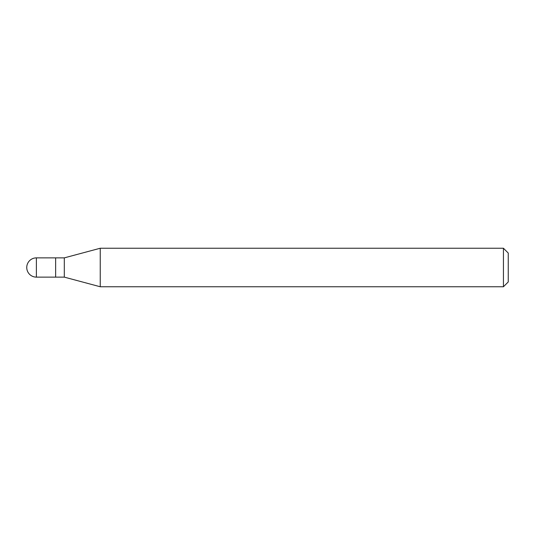 <?xml version="1.0" encoding="UTF-8"?>
<svg xmlns="http://www.w3.org/2000/svg" width="535" height="535" viewBox="0 0 535 535"><rect width="100%" height="100%" fill="white"/><g stroke="black" fill="none" stroke-linecap="round" stroke-linejoin="round"><path stroke-width="0.8" d="M55.64 257.87L36.38 257.87L36.38 277.13L55.64 277.13L55.64 257.87L55.64 277.13L64.307 277.13L64.307 257.87L55.64 257.87M36.38 277.13A9.63 9.63 0 0 1 26.75 267.5A9.63 9.63 0 0 1 36.38 257.87M64.307 257.87L100.246 248.24L100.246 286.76L64.307 277.13M100.246 286.76L503.435 286.76L503.435 248.24L100.246 248.24M503.435 248.24L508.25 253.055L508.25 281.945L503.435 286.76"/></g></svg>
